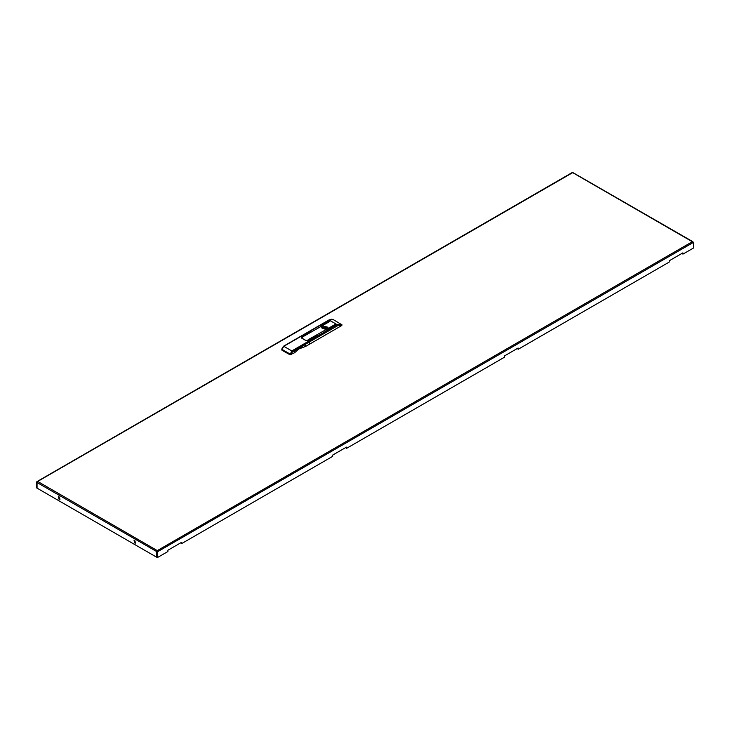 <?xml version="1.0" encoding="UTF-8"?>
<svg xmlns="http://www.w3.org/2000/svg" width="730" height="730" viewBox="0 0 730 730"><rect width="100%" height="100%" fill="white"/><g stroke="black" fill="none" stroke-linecap="round" stroke-linejoin="round"><path stroke-width="1.09" d="M60.052 499.092L58.601 496.573M59.048 499.256L58.272 496.646L59.048 496.719L59.824 499.338L59.048 499.256M135.807 542.828L134.347 540.309M134.804 542.992L134.028 540.383L134.804 540.455L135.579 543.074L134.804 542.992M345.91 447.472L346.458 448.421L504.393 357.235L504.393 355.966L518.127 348.037L518.127 349.305L669.191 262.088L669.191 260.82L682.924 252.89L682.924 254.168L693.5 248.054L693.5 242.378L692.907 241.904M181.113 542.618L181.661 543.567L332.725 456.35L332.725 455.082L346.458 447.152L346.458 448.421M693.5 242.378L157.351 551.926L156.804 551.606L157.351 550.593L157.351 557.601L167.927 551.497L167.927 550.228L181.661 542.299L181.661 543.567M157.351 557.601L156.804 557.282L156.804 551.606M682.924 254.168L682.377 253.21M518.127 349.305L517.579 348.356M692.752 241.676L572.53 172.399L36.956 481.608L37.65 481.481L37.075 482.484L156.777 551.588L157.351 550.593L692.35 241.712L572.648 172.608L37.65 481.481L157.351 550.593M156.804 557.255L36.5 487.822L36.5 482.147L37.047 482.466L37.047 488.142M36.5 482.147L36.956 481.608M156.777 557.264L156.777 551.588M37.075 488.16L37.075 482.484M322.532 325.981L321.611 327.268L326.985 328.555L327.907 327.268L322.532 325.981M305.532 344.396L294.546 350.738L305.532 344.396L305.532 346.458L309.52 344.159L309.52 341.932L309.52 344.159L341.786 325.525L337.744 325.635L309.52 341.932L307.485 340.125L306.107 340.6L301.663 338.036L302.485 337.242L301.006 336.384L302.211 337.087L301.609 337.753M317.203 335.627L309.046 340.07L317.203 335.627M335.061 324.531L308.361 339.669L335.061 324.531M335.745 324.923L327.587 329.367L335.745 324.923M310.56 331.785L302.393 336.229L310.56 331.785M329.093 321.081L320.935 325.525L329.093 321.081M329.787 321.483L303.087 336.621L329.787 321.483M301.609 337.433L301.609 338.063L306.052 340.636L307.759 340.29L308.973 340.983L337.196 324.686L341.275 324.284L342.041 324.896L341.786 325.525M294.546 350.738L294.546 352.8L298.926 348.986L305.532 346.458M294.546 352.8L290.011 354.789L281.99 350.218L281.762 349.104L281.99 350.218M290.011 354.789L291.79 350.902L308.973 340.983L309.52 341.932L292.338 351.851L291.106 354.789M337.744 325.635L337.196 324.686L329.23 320.087L283.769 346.33L281.99 349.424L290.011 353.995L291.106 353.995M325.151 329.066L325.169 328.582L324.366 329.066M326.264 328.865L326.264 327.441L325.735 328.993M326.556 328.755L327.14 327.952L326.264 327.441M327.569 328.08L326.949 327.56L321.948 328.08M325.516 329.029L325.516 327.779L322.815 328.692M333.309 319.685L328.838 320.05L331.657 319.238L333.309 319.685L342.041 324.896M283.222 346.65L283.769 346.33L291.79 350.902L292.338 351.851M281.99 348.794L283.386 346.294L328.838 320.05M157.105 551.396L157.351 550.831M294.655 350.801L305.259 344.688"/></g></svg>
